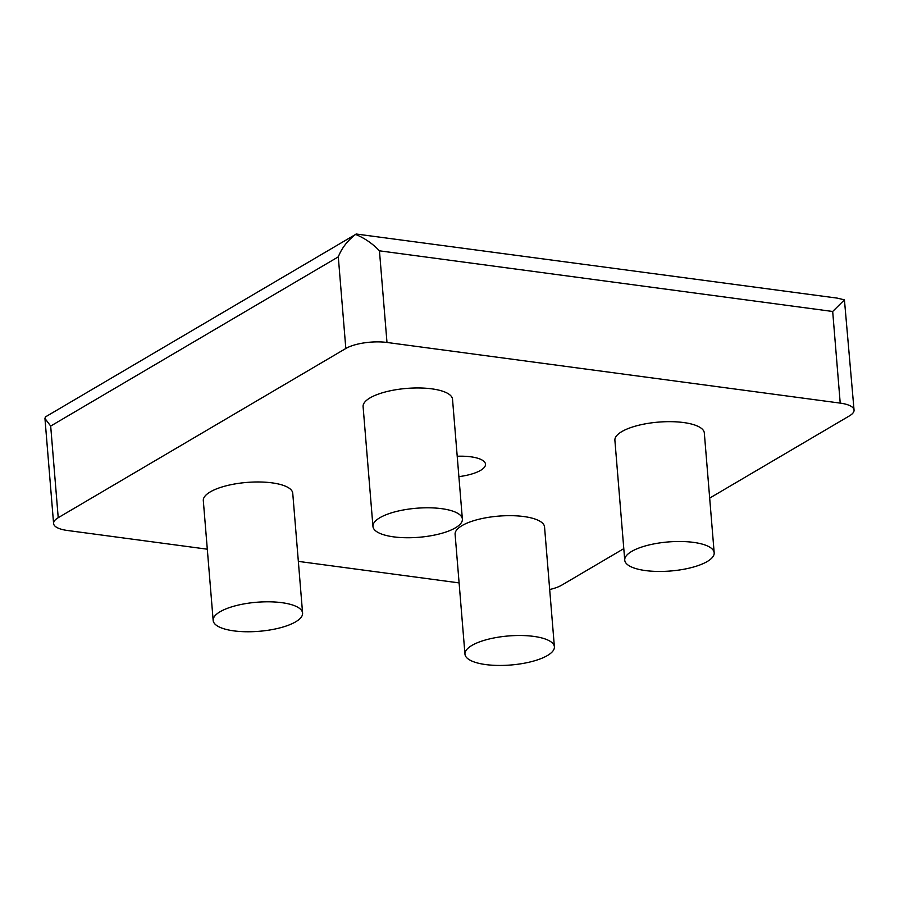 <?xml version="1.0" encoding="UTF-8"?>
<svg xmlns="http://www.w3.org/2000/svg" width="899" height="899" viewBox="0 0 899 899"><rect width="100%" height="100%" fill="white"/><g stroke="black" fill="none" stroke-linecap="round" stroke-linejoin="round"><path stroke-width="1.35" d="M458.883 476.639A31.78 10.316 175.3 0 0 485.494 464.187A31.78 10.316 175.3 0 0 470.795 456.804A31.78 10.316 175.3 0 0 457.209 456.254M302.592 613.107L292.748 493.27A44.871 14.575 175.3 0 0 271.992 482.853A44.871 14.575 175.3 0 0 225.952 485.865A44.871 14.575 175.3 0 0 203.309 500.631L213.164 620.456A44.871 14.575 -4.7 0 1 235.808 605.69A44.871 14.575 -4.7 0 1 281.848 602.678A44.871 14.575 -4.7 0 1 302.592 613.107A44.871 14.575 -4.7 0 1 279.949 627.873A44.871 14.575 -4.7 0 1 233.909 630.884A44.871 14.575 -4.7 0 1 213.164 620.456M462.378 519.094L452.523 399.268A44.871 14.575 175.3 0 0 431.778 388.84A44.871 14.575 175.3 0 0 385.738 391.852A44.871 14.575 175.3 0 0 363.095 406.618L372.95 526.443A44.871 14.575 -4.7 0 1 395.594 511.677A44.871 14.575 -4.7 0 1 441.634 508.665A44.871 14.575 -4.7 0 1 462.378 519.094A44.871 14.575 -4.7 0 1 439.735 533.86A44.871 14.575 -4.7 0 1 393.695 536.872A44.871 14.575 -4.7 0 1 372.95 526.443M554.391 646.797L544.547 526.971A44.871 14.575 175.3 0 0 523.791 516.543A44.871 14.575 175.3 0 0 477.751 519.555A44.871 14.575 175.3 0 0 455.108 534.321L464.963 654.157A44.871 14.575 -4.7 0 1 487.606 639.391A44.871 14.575 -4.7 0 1 533.646 636.38A44.871 14.575 -4.7 0 1 554.391 646.797A44.871 14.575 -4.7 0 1 531.747 661.563A44.871 14.575 -4.7 0 1 485.707 664.575A44.871 14.575 -4.7 0 1 464.963 654.157M714.177 552.795L704.322 432.958A44.871 14.575 175.3 0 0 683.577 422.541A44.871 14.575 175.3 0 0 637.537 425.553A44.871 14.575 175.3 0 0 614.894 440.319L624.738 560.144A44.871 14.575 -4.7 0 1 647.392 545.378A44.871 14.575 -4.7 0 1 693.421 542.367A44.871 14.575 -4.7 0 1 714.177 552.795A44.871 14.575 -4.7 0 1 691.533 567.561A44.871 14.575 -4.7 0 1 645.493 570.573A44.871 14.575 -4.7 0 1 624.738 560.144M207.309 549.199L67.425 530.477A29.914 9.709 -4.7 0 1 53.592 523.521A29.914 9.709 -4.7 0 1 58.221 517.7L345.823 348.486A29.914 9.709 -4.7 0 1 386.986 342.463L840.217 403.112A29.914 9.709 -4.7 0 1 854.05 410.068A29.914 9.709 -4.7 0 1 849.42 415.889L709.682 498.102M459.108 582.9L298.344 561.381M623.794 548.637L561.819 585.103A29.914 9.709 -4.7 0 1 549.682 589.53M854.05 410.068L844.431 299.85L832.688 311.481L840.217 403.112M832.688 311.481L379.445 250.821C372.568 243.595 364.612 238.123 355.588 234.425C347.508 240.64 341.732 248.113 338.294 256.856L345.823 348.486M338.294 256.856L50.681 426.07L44.95 418.473L45.377 416.945L355.588 234.425M844.431 299.85L837.194 298.108L356.071 233.998M379.445 250.821L386.986 342.463M50.681 426.07L58.221 517.7M44.95 418.473L53.592 523.521"/></g></svg>
